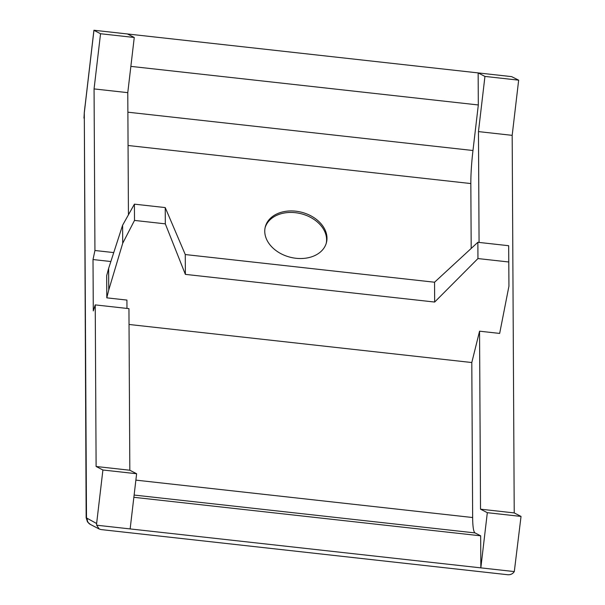 <?xml version="1.0" encoding="UTF-8"?>
<svg xmlns="http://www.w3.org/2000/svg" width="605" height="605" viewBox="0 0 605 605"><rect width="100%" height="100%" fill="white"/><g stroke="black" fill="none" stroke-linecap="round" stroke-linejoin="round"><path stroke-width="0.91" d="M295.996 258.282A31.566 23.194 -165.6 0 1 265.3 226.875A31.566 23.194 -165.6 0 1 295.739 211.183A31.566 23.194 -165.6 0 1 326.443 242.59A31.566 23.194 -165.6 0 1 295.996 258.282M326.231 243.339A31.566 23.194 14.4 0 0 295.353 212.688A31.566 23.194 14.4 0 0 265.126 227.631M84.299 112.84L93.949 30.326L100.543 33.736L94.062 88.912L94.94 250.5L93.011 259.545L93.291 310.932L95.235 304.897L96.112 466.485L102.911 470.002L96.626 523.514L86.5 517.94L84.299 112.84L86.152 517.729L87.498 521.926L86.152 517.729M84.292 112.908L83.966 118.149M479.069 242.431L478.464 131.603L484.945 76.419L478.147 72.91L511.611 76.623L518.659 80.162L512.178 135.346L514.227 512.919L521.034 516.428L514.303 571.581C512.76 573.835 510.628 574.894 507.92 574.75L101.118 529.579L99.197 529.004L96.679 525.208L96.626 523.514M102.911 470.002L136.624 473.745L130.143 528.921L96.679 525.208M96.112 466.485L129.825 470.229L136.624 473.745M95.235 304.897L128.948 308.641L129.825 470.229M126.967 308.421L126.921 300.08L106.805 297.849L106.684 275.653L108.628 268.408L108.749 290.014L122.709 243.263L134.499 220.424L165.316 223.85L185.372 274.375L434.655 302.054L477.95 258.562L508.767 261.988L508.941 286.157L499.662 333.423L479.553 331.192L471.802 362.531L129.031 324.469M110.859 261.526L93.011 259.545M94.062 88.912L127.776 92.656L128.434 214.813M113.748 252.588L94.94 250.5M100.543 33.736L134.257 37.48L127.776 92.656M93.994 30.25L127.451 33.963L134.257 37.48M130.861 66.376L478.321 104.96L478.147 72.91L127.451 33.963M514.303 571.581L480.839 567.868L487.32 512.685L521.034 516.428M487.32 512.685L480.521 509.176L514.227 512.919M480.521 509.176L479.553 331.192M478.464 131.603L512.178 135.346M484.945 76.419L518.659 80.162M130.143 528.921L480.839 567.868L480.665 535.818L475.046 532.914A45.912 5.906 96.3 0 1 472.649 517.525L471.802 362.531M106.805 297.849L108.741 290.014M508.941 286.157L508.676 245.713L477.859 242.295L434.549 282.225L185.266 254.546L165.225 207.576L134.408 204.157L122.611 225.219L108.628 268.408M471.189 248.443L470.834 183.557A45.912 5.906 96.3 0 1 472.974 150.509L478.321 104.96M480.665 535.818L133.856 497.302M508.767 261.988L508.676 245.713M477.95 258.562L477.859 242.295M434.655 302.054L434.549 282.225M185.372 274.375L185.266 254.546M165.316 223.85L165.225 207.576M134.499 220.424L134.408 204.157M122.709 243.263L122.611 225.219M85.055 106.011L93.904 30.288M99.197 529.004L90.319 524.414A5.74 5.687 -62.7 0 1 87.301 518.689M135.875 480.128L472.649 517.525M475.046 532.914L134.121 495.056M470.834 183.557L128.063 145.495M127.882 112.19L472.974 150.509M84.246 112.87L85.018 105.966M90.319 524.414L87.498 521.926"/></g></svg>
